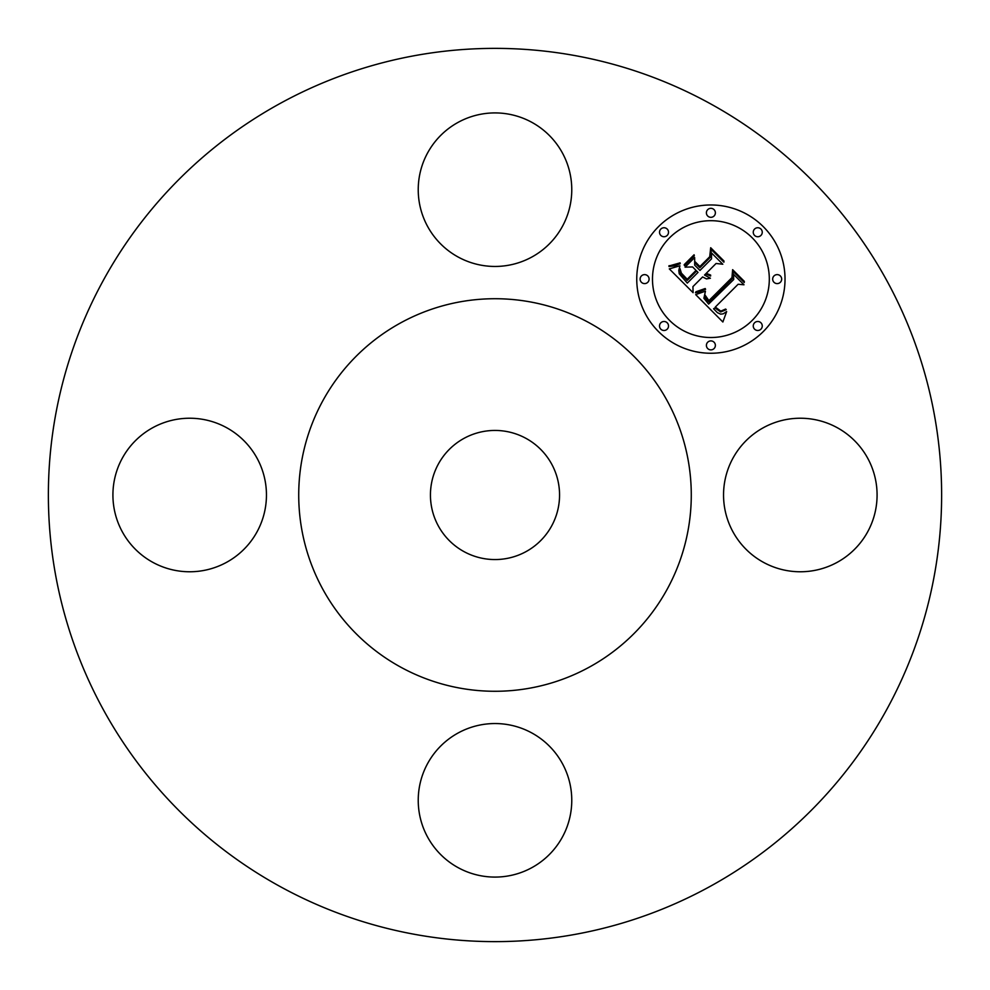 <?xml version="1.0" encoding="UTF-8"?>
<svg xmlns="http://www.w3.org/2000/svg" width="990" height="990" viewBox="0 0 990 990"><rect width="100%" height="100%" fill="white"/><g stroke="black" fill="none" stroke-linecap="round" stroke-linejoin="round"><path stroke-width="1.49" d="M732.947 531.803A76.762 76.762 0 0 0 837.119 562.37A76.762 76.762 0 0 0 867.686 458.197A76.762 76.762 0 0 0 763.513 427.631A76.762 76.762 0 0 0 732.947 531.803M280.875 886.953A446.626 446.626 0 0 1 103.047 280.875A446.626 446.626 0 0 1 709.125 103.047A446.626 446.626 0 0 1 886.953 709.125A446.626 446.626 0 0 1 280.875 886.953M589.1 322.752A196.268 196.268 0 0 1 667.248 589.1A196.268 196.268 0 0 1 400.9 667.248A196.268 196.268 0 0 1 322.752 400.9A196.268 196.268 0 0 1 589.1 322.752M464.05 551.653A64.548 64.548 0 0 1 438.347 464.05A64.548 64.548 0 0 1 525.95 438.347A64.548 64.548 0 0 1 551.653 525.95A64.548 64.548 0 0 1 464.05 551.653M458.197 732.947A76.762 76.762 0 0 0 427.631 837.119A76.762 76.762 0 0 0 531.803 867.686A76.762 76.762 0 0 0 562.37 763.513A76.762 76.762 0 0 0 458.197 732.947M257.053 458.197A76.762 76.762 0 0 0 152.881 427.631A76.762 76.762 0 0 0 122.315 531.803A76.762 76.762 0 0 0 226.487 562.37A76.762 76.762 0 0 0 257.053 458.197M531.803 257.053A76.762 76.762 0 0 0 562.37 152.881A76.762 76.762 0 0 0 458.197 122.315A76.762 76.762 0 0 0 427.631 226.487A76.762 76.762 0 0 0 531.803 257.053M658.461 226.685A74.151 74.151 0 0 1 763.315 226.685A74.151 74.151 0 0 1 763.315 331.539A74.151 74.151 0 0 1 658.461 331.539A74.151 74.151 0 0 1 658.461 226.685M669.587 237.798A58.422 58.422 0 0 1 752.202 237.798A58.422 58.422 0 0 1 752.202 320.414A58.422 58.422 0 0 1 669.587 320.414A58.422 58.422 0 0 1 669.587 237.798M695.685 294.624L705.449 291.159L703.902 298.262L708.617 304.079L733.726 279.514L733.516 274.317L743.997 284.786L738.107 284.266L715.312 307.061L720.807 311.108L725.645 309.053L726.239 309.647L720.671 311.961L714.966 307.902L713.592 308.781L717.404 312.654L720.633 314.152L723.22 313.83L726.648 311.578L722.873 321.998L695.685 294.624M695.933 291.778L705.202 288.523L705.585 289.328L697.777 292.372L695.438 292.78L695.933 291.778M705.016 295.008L708.902 300.638L731.969 277.621L732.625 269.664L744.332 281.37L744.245 282.521L733.268 271.545L732.835 278.116L708.964 302L705.041 297.545L705.016 295.008M669.302 268.884L679.932 265.778L678.781 270.517L679.227 273.797L687.308 283.091L698.024 272.374L696.638 270.975L687.171 280.43L680.6 273.277L679.969 268.562L681.405 273.178L687.221 279.242L696.057 270.406L692.604 266.941L685.068 267.151L694.658 257.548L694.708 265.196L699.955 270.443L711.501 258.897L711.55 252.982L722.799 264.231L716.079 263.476L706.229 273.339L710.659 275.096L710.61 276.012L705.61 273.958L704.534 275.034L710.399 278.24L706.452 278.895L702.615 276.953L692.938 286.617L693.087 292.669L669.302 268.884M670.341 265.617L680.093 262.857L680.254 263.662L675.192 265.753L668.98 266.545L668.955 265.753L670.341 265.617M694.089 254.776L694.337 255.717L684.449 265.617L684.189 264.676L694.089 254.776M699.905 266.545L709.719 256.744L710.684 247.723L723.95 260.989L723.9 262.177L711.34 249.616L710.56 257.041L699.868 267.746L695.252 263.142L695.215 261.855L699.905 266.545M660.837 322.802A4.492 4.492 0 0 1 667.198 322.802A4.492 4.492 0 0 1 667.198 329.163A4.492 4.492 0 0 1 660.837 329.163A4.492 4.492 0 0 1 660.837 322.802M660.837 229.061A4.492 4.492 0 0 1 667.198 229.061A4.492 4.492 0 0 1 667.198 235.422A4.492 4.492 0 0 1 660.837 235.422A4.492 4.492 0 0 1 660.837 229.061M641.433 275.938A4.492 4.492 0 0 1 647.782 275.938A4.492 4.492 0 0 1 647.782 282.286A4.492 4.492 0 0 1 641.433 282.286A4.492 4.492 0 0 1 641.433 275.938M754.578 229.061A4.492 4.492 0 0 1 760.939 229.061A4.492 4.492 0 0 1 760.939 235.422A4.492 4.492 0 0 1 754.578 235.422A4.492 4.492 0 0 1 754.578 229.061M707.714 209.645A4.492 4.492 0 0 1 714.062 209.645A4.492 4.492 0 0 1 714.062 216.006A4.492 4.492 0 0 1 707.714 216.006A4.492 4.492 0 0 1 707.714 209.645M760.939 329.163A4.492 4.492 0 0 1 754.578 329.163A4.492 4.492 0 0 1 754.578 322.802A4.492 4.492 0 0 1 760.939 322.802A4.492 4.492 0 0 1 760.939 329.163M714.062 348.567A4.492 4.492 0 0 1 707.714 348.567A4.492 4.492 0 0 1 707.714 342.218A4.492 4.492 0 0 1 714.062 342.218A4.492 4.492 0 0 1 714.062 348.567M780.355 282.286A4.492 4.492 0 0 1 773.994 282.286A4.492 4.492 0 0 1 773.994 275.938A4.492 4.492 0 0 1 780.355 275.938A4.492 4.492 0 0 1 780.355 282.286"/></g></svg>
